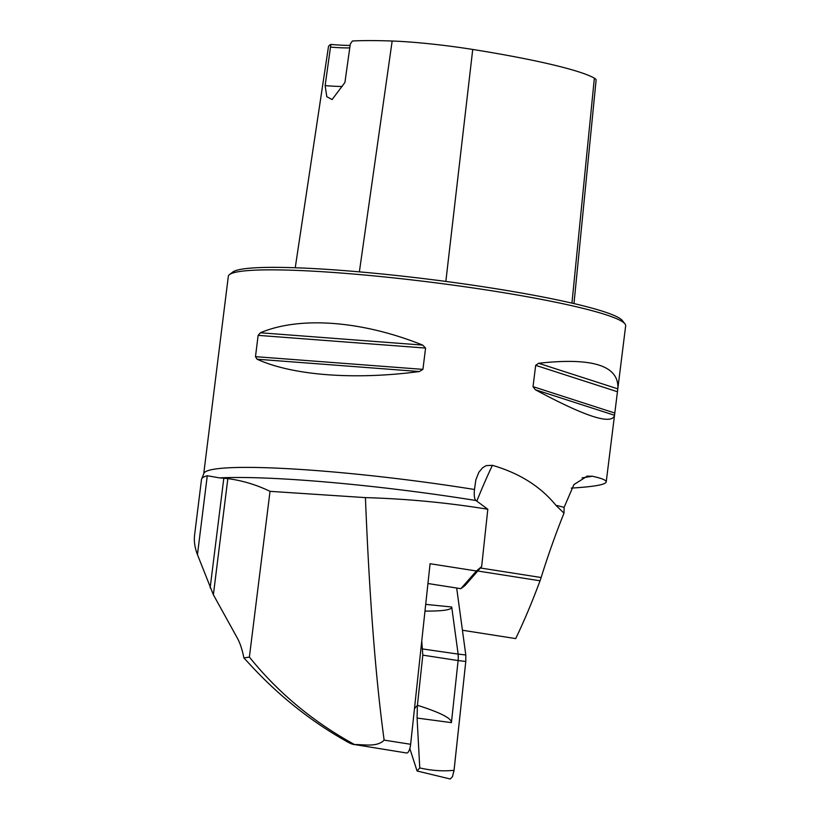 <?xml version="1.0" encoding="UTF-8"?>
<svg xmlns="http://www.w3.org/2000/svg" width="820" height="820" viewBox="0 0 820 820"><rect width="100%" height="100%" fill="white"/><g stroke="black" fill="none" stroke-linecap="round" stroke-linejoin="round"><path stroke-width="1.23" d="M476.389 570.986L481.647 566.558L465.042 585.511L460.881 588.688L476.389 570.986L430.08 563.719L410.635 744.283A8.005 2.501 -81.1 0 1 406.761 753.016L354.547 744.55C352.918 744.621 350.007 743.422 345.794 740.962C311.21 721.395 279.938 696.621 251.955 666.619L243.899 657.947A110.116 34.419 98.9 0 0 237.308 638.032L213.374 594.766L227.837 478.624C242.289 480.52 256.352 484.753 270.026 491.334L249.382 657.076C278.113 692.736 313.168 721.897 354.547 744.55C364.111 744.406 377.149 747.409 384.139 740.122C375.632 677.955 369.389 597.124 365.423 497.617C406.638 498.806 447.443 502.68 487.818 509.251L475.928 500.507A209.11 20.039 -172.9 0 0 219.616 477.896L227.837 478.624M481.647 566.558L487.818 509.251M219.616 477.896L207.275 475.733A201.71 19.331 -172.9 0 0 201.915 478.449A201.71 19.331 -172.9 0 0 201.505 479.433L194.596 534.947C193.838 541.087 194.791 547.647 197.446 554.627L213.374 594.766M480.397 567.993L541.139 577.516A30.032 9.389 98.9 0 1 540.031 580.785A400.416 125.152 -81.1 0 1 515.698 638.595L462.429 630.242M475.928 500.507C474.36 498.96 473.878 495.29 474.483 489.499L475.887 479.679L478.88 472.228L482.498 467.861L486.178 465.627L492.41 465.319A400.416 125.152 -81.1 0 0 476.799 501.143M249.382 657.076L243.899 657.947M365.423 497.617L270.026 491.334M571.284 488.105C593.916 486.731 605.56 484.671 606.216 481.934C606.37 480.171 601.736 478.275 592.317 476.246L587.325 476.133L573.897 484.589L564.129 507.354A200.203 19.188 -172.9 0 0 555.909 505.294C540.616 486.516 519.449 473.191 492.41 465.319M474.483 489.499A200.203 19.188 -172.9 0 0 203.708 473.878L228.319 276.33A200.203 19.188 7.1 0 1 229.467 274.608A200.203 19.188 7.1 0 1 429.362 282.029A200.203 19.188 7.1 0 1 624.963 323.869A200.203 19.188 7.1 0 1 625.66 325.817L614.498 415.473C611.546 425.129 585.142 416.539 535.296 389.715L533.02 386.64L535.675 365.341L538.586 363.28C592.522 357.274 618.946 365.669 617.86 388.444M257.08 359.211L255.481 356.659L258.136 335.359L260.37 332.776C299.905 315.997 362.061 320.712 422.679 345.097L425.58 348.069L422.925 369.369L419.379 371.532C354.65 380.172 292.494 375.457 257.08 359.211L419.379 371.532M555.909 505.294L563.75 512.941A201.71 19.331 -172.9 0 1 563.996 513.002L564.129 507.354M350.109 45.407A43.04 4.12 7.1 0 1 330.87 44.423L325.14 85.598L326.801 96.698L332.11 99.568L344.923 82.441L350.304 44.044L352.364 41A194.801 18.675 -172.9 0 1 392.155 41.02A79.683 7.636 -172.9 0 1 472.73 49.456A194.801 18.675 -172.9 0 1 594.367 78.166A79.683 7.636 -172.9 0 1 596.109 80.063L573.979 303.584M330.87 44.423A194.801 18.675 -172.9 0 0 328.441 46.843L295.241 267.75M229.467 274.608L232.798 272.045A197.2 18.901 7.1 0 1 429.69 279.353A197.2 18.901 7.1 0 1 622.37 320.569L624.963 323.869M325.14 85.598A40.036 3.833 -172.9 0 0 342.227 86.469M331.003 47.129A40.036 3.833 -172.9 0 0 349.771 47.857M541.139 577.516A400.416 125.152 98.9 0 1 563.965 513.269M460.881 588.688L427.948 583.522M414.469 708.705L417.411 705.282C440.371 712.559 451.707 718.351 451.43 722.635L417.083 718.053L419.758 767.92C431.422 770.626 442.851 771.425 454.054 770.318L452.496 776.581L450.272 779L417.144 771.005M421.746 641.096L422.812 655.139L417.411 705.282M453.931 771.333L465.791 661.453L465.801 654.975L456.678 588.032L465.801 654.975L465.791 661.453L454.054 770.318M425.703 604.371L451.707 606.995L458.134 654.093L465.801 654.975M465.791 661.453L458.113 660.572L451.43 722.635M419.758 767.92L417.072 770.984L409.805 748.506M422.812 655.139L458.113 660.572L458.308 657.117L458.124 654.093L422.833 649.009M417.083 718.053L417.39 705.364M451.707 606.995C451.974 609.834 443.066 611.197 424.985 611.074M410.635 744.283L384.139 740.122M359.375 271.861L392.155 41.02M571.95 303.113L594.367 78.166M445.844 281.434L472.73 49.456M617.808 388.854L538.586 363.28M617.399 391.724L535.675 365.341M614.754 413.013L533.02 386.64M614.518 415.279L535.296 389.715M422.925 369.369L255.481 356.659M425.58 348.069L258.136 335.359M422.679 345.097L260.37 332.776M197.446 554.627L207.275 475.733M210.145 587.899L223.819 478.183M540.031 580.785L477.752 571.007M592.317 476.246L582.067 477.886M201.915 478.449L203.708 473.878M606.216 481.934L614.498 415.473M586.556 476.276L587.325 476.153"/></g></svg>
